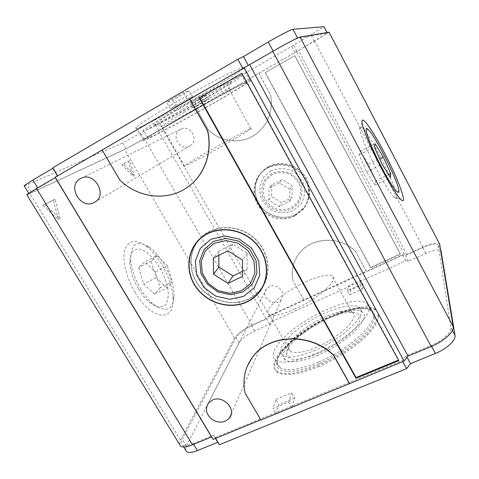 <?xml version="1.0" encoding="UTF-8"?>
<svg xmlns="http://www.w3.org/2000/svg" width="479" height="479" viewBox="0 0 479 479"><rect width="100%" height="100%" fill="white"/><g stroke="black" fill="none" stroke-linecap="round" stroke-linejoin="round"><path stroke-width="0.36" stroke-dasharray="2.4 1.8" d="M375.817 180.858L375.093 185.074L366.615 171.985L359.058 154.795L360.202 151.328L368.489 164.297L375.817 180.858L388.523 174.56M375.093 185.074L390.367 177.523M366.615 171.985L382.092 164.213M368.489 164.297L379.602 158.687M160.255 287.783L154.525 294.094L143.562 283.969L138.688 267.516L144.82 261.779L155.424 271.91L160.255 287.783L172.404 281.76L166.931 287.969L154.525 294.094M138.581 289.035C141.934 294.579 145.574 299.016 149.508 302.357L156.172 306.476C160.285 307.53 163.567 306.799 166.021 304.279C167.848 300.83 168.542 296.226 168.117 290.466C167.039 284.316 165.01 278.012 162.034 271.557C155.459 258.917 145.646 249.421 138.12 248.864L133.396 250.505C131.036 253.283 129.845 257.546 129.827 263.282C130.468 271.527 133.384 280.113 138.581 289.035M140.557 288.819C144.365 295.124 148.496 300.165 152.939 303.943C165.997 313.122 173.021 310.374 174.009 295.687C174.272 280.263 162.321 256.534 149.777 247.565C137.389 239.614 130.995 243.619 130.593 259.582C131.33 268.917 134.653 278.664 140.557 288.819M135.108 292.394C151.346 320.212 174.009 322.337 172.991 299.776C173.296 282.43 159.998 256.031 145.879 245.949C135.431 238.799 128.384 240.117 124.75 249.906C122.001 259.738 126.228 277.634 135.108 292.394M271.731 184.888L271.587 196.486L281.646 202.803L291.956 197.57L292.196 185.912L282.035 179.547L271.731 184.888L269 188.313L279.502 182.876L289.879 189.379L289.639 201.264L279.131 206.587L268.857 200.138L269 188.313M272.545 174.392L266.27 179.823C263.468 184.786 262.6 190.115 263.66 195.797C265.887 201.168 269.551 205.311 274.647 208.221C280.215 210.042 285.688 209.946 291.064 207.934L297.411 202.629C300.309 197.701 301.261 192.36 300.267 186.594C298.058 181.122 294.351 176.901 289.16 173.943C283.484 172.129 277.946 172.272 272.545 174.392M271.785 173.392L265.073 179.206C262.085 184.517 261.163 190.205 262.294 196.276C264.677 202.018 268.593 206.443 274.036 209.551C279.981 211.496 285.831 211.395 291.579 209.251L298.363 203.587C301.465 198.324 302.488 192.612 301.429 186.445C299.064 180.589 295.1 176.074 289.544 172.907C283.478 170.967 277.557 171.129 271.785 173.392M271.012 170.722L263.528 177.224C260.199 183.164 259.169 189.516 260.438 196.288C263.097 202.689 267.468 207.629 273.539 211.095C280.173 213.269 286.699 213.161 293.118 210.772L300.698 204.449C304.171 198.575 305.321 192.193 304.147 185.301C301.507 178.751 297.082 173.709 290.867 170.165C284.083 168.003 277.467 168.189 271.012 170.722M268.857 200.138L271.587 196.486M279.131 206.587L281.646 202.803M289.639 201.264L291.956 197.57M289.879 189.379L292.196 185.912M279.502 182.876L282.035 179.547M218.813 255.319L218.777 251.247L232.884 244.2L247.128 253.169L247.074 269.078L242.494 271.3M218.777 251.247L213.371 258.025M247.074 269.078L242.488 276.389M247.128 253.169L242.512 260.055M232.884 244.2L227.848 250.816M263.252 285.466L259.462 290.711C256.325 294.244 252.595 297.034 248.278 299.076C232.668 306.44 211.94 301.291 200.354 287.4C188.684 273.581 187.894 252.918 199.024 239.877M201 237.746L203.204 235.752C216.071 224.974 237.261 225.082 251.816 236.339C266.444 247.511 271.862 267.827 264.612 282.891M261.929 287.975L259.666 290.855C256.505 294.417 252.75 297.225 248.397 299.279C233.141 306.464 212.981 301.842 201.168 288.669C189.289 275.557 187.355 255.541 197.085 241.955M198.863 239.686L203.054 235.554C216.388 224.37 238.578 224.92 253.217 237.153C267.941 249.278 272.294 270.695 263.486 285.55M295.238 214.616C283.436 220.556 267.737 216.316 260.091 205.24C252.337 194.24 254.098 178.332 264.306 169.847C274.503 161.172 291.364 162.07 301.243 171.997C311.224 181.822 312.015 198.408 303.243 208.407L295.238 214.616M294.507 215.933C282.622 221.909 266.827 217.64 259.127 206.491C251.319 195.42 253.086 179.409 263.354 170.871C273.617 162.142 290.591 163.052 300.537 173.051C310.59 182.942 311.386 199.629 302.56 209.688L294.507 215.933M294.585 216.083C282.628 222.094 266.731 217.795 258.989 206.575C251.134 195.426 252.912 179.32 263.252 170.728L267.845 167.656C279.012 161.686 294.298 164.89 302.596 175.057C310.967 185.169 310.907 200.384 302.704 209.784L294.585 216.083M268.767 166.65L264.204 169.704C252.445 179.409 252.205 198.569 263.336 209.341C274.269 220.31 293.579 220.035 303.387 208.503C311.536 199.156 311.601 184.038 303.285 173.997C295.046 163.896 279.862 160.716 268.767 166.65M134.342 175.548L123.337 163.908L129.725 160.615L134.342 175.548L132.928 176.338L121.911 164.716L128.33 161.405L132.928 176.338M129.725 160.615L128.33 161.405M123.337 163.908L121.911 164.716M44.631 204.461L55.043 199.096L60.126 218.556L44.631 204.461L42.882 205.461L53.337 200.072L58.396 219.52L42.882 205.461M60.126 218.556L58.396 219.52M55.043 199.096L53.337 200.072M170.284 108.667L176.314 106.362L192.642 96.872L187.002 98.943L170.284 108.667L166.722 102.38L183.427 92.591L189.169 90.681L172.847 100.231L166.722 102.38M187.002 98.943L183.427 92.591M192.642 96.872L189.169 90.681M176.314 106.362L172.847 100.231M197.031 106.194L208.85 99.392L205.144 100.913L193.121 107.835L197.031 106.194L194.564 101.793L190.606 103.35L202.623 96.399L206.383 94.962L194.564 101.793M193.121 107.835L190.606 103.35M205.144 100.913L202.623 96.399M208.85 99.392L206.383 94.962M347.347 290.675L348.365 285.777L360.711 280.167L359.915 284.987L347.347 290.675L349.64 294.842L362.202 289.184L359.915 284.987M362.202 289.184L362.956 284.292L360.711 280.167M362.956 284.292L350.616 289.879L348.365 285.777M350.616 289.879L349.64 294.842M275.964 399.354L291.633 392.822L288.897 401.929L272.874 408.551L275.964 399.354L279 404.575L275.988 413.886L272.874 408.551M275.988 413.886L292.016 407.312L288.897 401.929M292.016 407.312L294.669 398.091L291.633 392.822M294.669 398.091L279 404.575M319.212 366.417C298.788 374.626 284.909 376.626 277.569 372.417C267.348 365.501 283.706 344.796 308.991 328.935C334.144 312.949 365.07 303.47 375.326 309.937C381.314 314.308 378.835 322.499 367.878 334.51C356.831 345.952 337.575 358.639 319.212 366.417M318.601 365.345C298.183 373.566 284.31 375.59 276.988 371.411C266.785 364.537 283.179 343.868 308.47 328.007C333.635 312.027 364.549 302.518 374.788 308.943C380.757 313.284 378.26 321.451 367.291 333.444C356.232 344.874 336.965 357.556 318.601 365.345M319.008 363.705C294.932 374.069 276.88 373.578 276.706 364.423C274.335 345.97 337.39 306.374 364.345 308.62C376.255 309.602 377.895 316.26 369.273 328.6C360.118 340.407 339.192 355.155 319.008 363.705M318.547 362.064C299.704 369.686 286.891 371.584 280.113 367.752C278.317 366.567 277.341 364.95 277.173 362.89C274.79 344.934 336.671 306.087 362.992 308.278C366.082 308.416 368.525 309.057 370.309 310.188C383.643 316.242 354.484 347.269 318.547 362.064M314.11 354.221C295.274 361.938 282.52 363.98 275.844 360.346C266.653 354.4 281.838 335.671 305.297 321.014C328.636 306.255 357.094 297.273 366.303 302.866C379.464 308.566 350.035 339.258 314.11 354.221M315.17 350.251C299.291 356.789 288.508 358.531 282.82 355.478C275.12 350.556 287.681 334.851 307.548 322.421C327.301 309.907 351.317 302.387 358.975 307.093C370.016 311.997 345.167 337.713 315.17 350.251M317.96 355.184C302.081 361.681 291.262 363.345 285.52 360.184C277.73 355.107 290.196 339.264 310.027 326.828C329.75 314.302 353.795 306.895 361.531 311.751C372.668 316.853 347.964 342.742 317.96 355.184M318.445 353.304C298.992 360.921 288.382 361.244 286.616 354.268C284.502 340.88 332.51 310.673 352.538 312.362C361.423 313.11 362.537 318.086 355.873 327.289C348.88 336.054 333.396 346.892 318.445 353.304M316.697 347.137C303.824 352.466 295.052 353.879 290.376 351.394L288.448 348.323C286.4 336.689 329.57 309.548 347.233 311.027L352.011 312.224C360.932 316.314 340.773 337.054 316.697 347.137M295.148 308.955C282.305 314.589 273.725 316.505 269.414 314.697C263.731 311.751 274.359 299.944 290.741 289.867C307.039 279.748 326.313 272.976 331.947 275.82C340.252 278.676 319.182 298.303 295.148 308.955M207.76 154.094C195.061 161.046 187.331 165.063 184.553 166.147C176.027 169.338 243.817 130.899 250.774 128.558C256.469 126.205 231.573 141.048 207.76 154.094M184.146 112.26C171.5 119.576 164.01 124.187 161.668 126.085L161.525 126.211C155.92 131.288 222.16 94.585 228.722 89.028L228.902 88.878C233.854 85.058 207.892 98.542 184.146 112.26M180.092 108.326C165.327 116.924 156.89 122.229 154.777 124.235C149.119 130.001 222.974 89.172 230.489 82.454C237.183 77.287 207.545 92.363 180.092 108.326M175.961 109.966C157.555 120.69 146.754 127.456 143.556 130.264C139.658 133.982 160.836 123.486 186.133 109.493C211.389 95.543 237.692 79.837 242.033 75.921C244.314 73.706 238.77 75.993 225.393 82.783C212.227 89.537 192.636 100.303 175.961 109.966M180.481 117.954C162.064 128.576 151.196 135.18 147.879 137.766C143.796 141.149 164.77 130.378 190.001 116.361C215.197 102.386 241.566 86.909 246.08 83.322C248.463 81.31 243.027 83.771 229.764 90.705C216.694 97.578 197.162 108.374 180.481 117.954M178.889 118.66C158.86 130.21 147.065 137.377 143.502 140.167C139.078 143.85 162.058 132.03 189.427 116.828C216.753 101.668 245.446 84.831 250.421 80.885C253.044 78.688 247.14 81.352 232.71 88.89C218.466 96.387 197.103 108.194 178.889 118.66M171.135 104.961C151.13 116.708 139.461 124.181 136.114 127.378C132.03 131.677 155.394 120.373 182.876 105.212C210.329 90.1 238.889 72.844 243.554 68.293C245.978 65.707 239.877 68.054 225.244 75.329C210.82 82.592 189.331 94.345 171.135 104.961M265.132 72.64L294.693 55.708L400.342 254.187L370.698 267.773L265.132 72.64L294.848 55.654L400.348 253.87L370.74 267.438L265.324 72.563M370.74 267.438L370.698 267.773M400.348 253.87L400.342 254.187M241.835 73.371L242.146 73.191L398.791 359.963L398.48 360.088M398.791 359.963L398.779 360.639M242.146 73.191L241.799 73.305M180.326 129.456C170.117 134.773 180.164 152.065 189.834 145.921C199.719 140.772 190.343 123.744 180.619 129.294L180.326 129.456M269.491 286.592L266.54 288.957C259.546 297.417 275.467 308.506 281.413 299.315C286.592 292.729 277.066 282.544 269.491 286.592M196.749 109.014L258.894 73.335L270.641 94.992C273.234 111.799 268.078 125.019 255.169 134.659C241.135 144.448 220.831 142.239 208.449 129.869L196.653 109.056L208.359 129.917C220.747 142.299 241.063 144.502 255.103 134.707C268.012 125.067 273.174 111.841 270.581 95.028L270.641 94.992M258.894 73.335L270.581 95.028M303.782 299.794L292.98 280.532C291.094 270.88 293.022 262.055 298.752 254.056C310.655 237.015 339.874 235.279 355.412 251.265L366.237 271.216L303.74 299.914L292.98 280.532M355.412 251.265L366.219 271.33L403.983 254.05L406.749 254.397L422.849 247.038C430.801 243.56 436.267 242.446 439.243 243.715L439.566 243.967M355.394 251.367C339.845 235.375 310.614 237.111 298.71 254.163C292.974 262.163 291.046 270.988 292.932 280.646M185.493 449.829L186.409 446.141L239.051 342.796C241.727 338.683 246.919 334.749 254.63 330.983L269.737 324.139L273.024 321.08L405.713 260.81L408.497 261.211L425.915 253.313C433.076 250.206 438.004 249.254 440.704 250.451L440.991 250.679M24.297 186.02L122.666 142.964L159.651 122.618L291.651 46.337L324.002 26.674M269.737 324.139L266.719 318.876L251.625 325.768C243.907 329.546 238.698 333.468 235.979 337.527L182.271 439.351C180.906 441.985 180.972 443.823 182.451 444.859L183.744 446.967M193.606 444.356L193.121 443.554C188.031 445.584 184.475 446.021 182.451 444.859M193.121 443.554L213.502 435.154L215.119 437.537L402.234 360.669L406.192 355.711L431.088 345.443C442.368 340.916 451.871 332.157 450.835 327.486L438.327 245.577L437.632 244.577L440.704 250.451M215.472 438.423L213.502 435.154M215.616 438.363L215.119 437.537M402.737 361.591L402.234 360.669M407.048 357.292L406.192 355.711M425.915 253.313L422.891 247.565C430.052 244.434 434.962 243.44 437.632 244.577M422.891 247.565L405.474 255.523L402.713 255.163L270.03 315.841L266.719 318.876M408.497 261.211L405.474 255.523M405.713 260.81L402.713 255.163M273.024 321.08L270.03 315.841M247.715 365.279C243.871 374.105 243.057 383.338 245.266 392.978L260.917 419.993M179.386 444.171L180.475 440.099L234.584 338.162C237.614 333.653 243.398 329.301 251.948 325.115L266.031 318.679L269.336 315.661L303.74 299.914M28.716 193.259L28.884 193.528L57.725 176.356L57.678 175.961L273.168 51.121M28.884 193.528C28.321 194.085 29.267 193.791 31.722 192.654L27.046 184.99M323.888 26.794L327.277 33.291L294.956 52.552L162.926 128.354L126.025 148.741L31.722 192.654M327.277 33.291L327.019 32.452M273.228 51.235C284.418 44.727 296.285 38.512 297.746 38.374L327.343 33.075M258.828 73.365L314.541 41.164L329.079 32.219M26.932 194.935L124.642 149.532L144.478 138.814L196.653 109.056M266.031 318.679L158.447 130.791M189.331 185.852L186.798 187.684C167.027 201.378 138.126 197.755 119.972 179.9L119.786 180.008M102.32 149.885L119.972 179.9M406.749 254.397L298.465 50.397M403.983 254.05L296.477 51.744M269.336 315.661L162.489 128.671M162.926 128.354L159.651 122.618M158.872 130.48L155.573 124.72M294.956 52.552L291.651 46.337M296.932 51.205L293.603 44.936M57.725 176.356L57.474 175.937M377.135 170.44C384.499 184.229 390.151 193.163 394.085 197.24C396.181 199.228 397.067 198.851 396.744 196.103C395.822 184.96 370.806 135.276 362.393 127.899C360.382 126.007 359.549 126.492 359.903 129.36C360.573 135.24 368.207 153.591 377.135 170.44M166.931 287.969L156.088 277.682L151.077 261.181L156.95 255.558L144.82 261.779M151.077 261.181L138.688 267.516M156.95 255.558L167.44 265.839L155.424 271.91M167.44 265.839L172.404 281.76M156.088 277.682L143.562 283.969M359.058 154.795L374.333 146.987M360.202 151.328L375.087 143.694M254.63 330.983L251.625 325.768M239.051 342.796L235.979 337.527M186.409 446.141L182.271 439.351M431.579 346.359L431.088 345.443M452.368 330.384L450.835 327.486M440.931 250.571L438.327 245.577M251.948 325.115L144.478 138.814M234.584 338.162L124.642 149.532M180.475 440.099L29.955 193.678M422.849 247.038L314.541 41.164M314.326 41.218L310.991 34.883M297.746 38.374L297.543 37.997M126.025 148.741L122.666 142.964M143.898 139.078L140.604 133.372M149.508 302.357L152.939 303.943M129.827 263.282L130.593 259.582M149.777 247.565L145.879 245.949M174.009 295.687L172.991 299.776M258.049 293.364L259.462 290.711M202.336 236.692L203.204 235.752M258.253 293.507L259.666 290.855M201.084 237.68L203.054 235.554M264.306 169.847L263.354 170.871M303.243 208.407L302.56 209.688M302.704 209.784L303.387 208.503M263.252 170.728L264.204 169.704M375.326 309.937L374.788 308.943M277.569 372.417L276.988 371.411M277.173 362.89L276.706 364.423M362.992 308.278L364.345 308.62M370.309 310.188L366.303 302.866M280.113 367.752L275.844 360.346M361.531 311.751L358.975 307.093M285.52 360.184L282.82 355.478M288.448 348.323L286.616 354.268M347.233 311.027L352.538 312.362M352.011 312.224L331.947 275.82M290.376 351.394L269.414 314.697M250.774 128.558L228.902 88.878M184.553 166.147L161.668 126.085M228.722 89.028L230.489 82.454M161.525 126.211L154.777 124.235M246.08 83.322L242.033 75.921M147.879 137.766L143.556 130.264M250.421 80.885L243.554 68.293M143.502 140.167L136.114 127.378M94.614 202.228L189.834 145.921M81.143 178.278L180.619 129.294M231.219 414.131L281.413 299.315M208.425 403.102L266.54 288.957M328.947 32.35L439.243 243.715M368.261 129.689L362.393 127.899M398.797 190.325L396.744 196.103M394.085 197.24L400.719 199.42M359.903 129.36L362.1 122.732"/><path stroke-width="0.72" d="M388.523 174.56L390.708 173.476L390.367 177.523L382.092 164.213L374.333 146.987L375.087 143.694L383.188 156.873L390.708 173.476M379.602 158.687L383.188 156.873M381.625 167.327C391.559 186.325 399.971 197.24 398.797 190.325C397.917 180.685 375.482 136.138 368.261 129.689C362.202 123.181 369.519 144.508 381.625 167.327M210.844 239.302L200.372 248.284L195.348 261.037L196.653 275L203.934 287.49L215.76 296.136L229.89 299.303L243.631 296.339L254.307 287.729L259.75 275.078L258.768 260.857L251.457 247.954L239.278 239.045L224.741 235.967L210.844 239.302M246.763 301.788C230.076 309.679 207.706 303.219 196.48 287.514C185.104 271.91 186.96 249.631 201.228 237.883C215.472 225.866 239.763 227.549 254.247 241.931C268.893 256.163 270.366 279.652 258.049 293.364C254.888 296.926 251.122 299.734 246.763 301.788M213.526 241.356L204.21 249.325L199.719 260.654L200.857 273.078L207.323 284.197L217.849 291.891L230.423 294.699L242.643 292.04L252.128 284.37L256.942 273.114L256.055 260.492L249.565 249.044L238.764 241.147L225.872 238.404L213.526 241.356M214.191 243.308L205.449 250.768L201.234 261.39L202.294 273.048L208.359 283.478L218.238 290.699L230.04 293.334L241.5 290.831L250.385 283.628L254.894 273.078L254.05 261.247L247.966 250.529L237.841 243.122L225.759 240.554L214.191 243.308M242.512 260.055L227.848 250.816L213.371 258.025L213.532 274.251L227.992 283.376L242.488 276.389L242.512 260.055M242.494 271.3L232.956 275.916L218.903 267.054L218.813 255.319M218.903 267.054L213.532 274.251M232.956 275.916L227.992 283.376M199.024 239.877L201 237.746M264.612 282.891L263.252 285.466M197.085 241.955L198.863 239.686M263.486 285.55L261.929 287.975M246.889 301.998C230.088 309.937 207.575 303.429 196.282 287.622C184.84 271.922 186.714 249.499 201.084 237.68C215.412 225.603 239.847 227.291 254.421 241.763C269.15 256.085 270.635 279.706 258.253 293.507C255.067 297.094 251.277 299.926 246.889 301.998M398.48 360.088L356.071 377.554L199.683 97.764L241.835 73.371M199.264 97.926L355.975 378.248L398.779 360.639L241.799 73.305L199.683 97.764M356.071 377.554L355.975 378.248M80.34 178.697C66.288 186.068 81.358 210.688 94.614 202.228C108.284 195.181 94.153 170.769 80.747 178.475L80.34 178.697M212.478 400.025L208.425 403.102C204.904 408.988 206.15 414.479 212.167 419.562C219.065 423.478 224.873 422.909 229.591 417.856C236.668 409.168 222.974 394.852 212.478 400.025M102.123 149.969L189.714 99.087L207.533 130.821C212.802 153.106 203.874 176.452 186.654 187.792C166.872 201.497 137.952 197.875 119.786 180.008L102.123 149.969M260.917 419.993L245.17 393.211C242.236 379.919 244.727 367.872 252.649 357.065C269.054 333.977 311.033 332.588 333.665 355.514L349.472 383.667L260.917 419.993M440.991 250.679L455.014 335.378C456.11 340.162 446.673 348.981 435.393 353.46L410.491 363.621L406.581 368.632L219.436 444.71L217.777 442.249L197.39 450.571C192.295 452.577 188.726 452.978 186.672 451.763L185.493 449.829M324.002 26.674L292.95 29.321C291.406 29.303 279.467 35.428 268.276 42.008L243.476 56.552L237.818 59.264L52.768 167.806L52.87 168.297L32.847 180.032L24.106 185.714L24.297 186.02M217.777 442.249L215.472 438.423M219.436 444.71L215.616 438.363M406.581 368.632L402.737 361.591M410.491 363.621L407.048 357.292M260.816 419.82L213.197 439.363L211.592 436.95L192.498 444.811C186.846 447.063 182.9 447.542 180.661 446.254L179.386 444.171M439.566 243.967L453.14 326.528C454.337 331.702 443.764 341.479 431.178 346.527L408.03 356.059L404.072 361.04L349.472 383.667M102.135 149.993L55.229 177.236L55.307 177.619L36.53 188.522L26.77 194.666L26.932 194.935M329.079 32.219L300.046 37.039C298.471 37.164 285.25 44.08 272.767 51.349L189.714 99.087M211.592 436.95L55.307 177.619M213.197 439.363L55.229 177.236M189.331 185.852C204.94 174.027 212.634 151.855 207.664 130.743L189.864 99.033M247.715 365.279L252.744 356.849C269.144 333.779 311.093 332.384 333.713 355.292L333.665 355.514M349.508 383.434L333.713 355.292M404.072 361.04L244.08 67.539M408.03 356.059L249.697 64.743M381.745 169.087C390.092 184.75 396.414 194.857 400.719 199.42C407.976 206.647 399.965 183.451 387.164 158.178C374.476 132.845 360.609 112.595 362.1 122.732C362.902 129.18 371.626 149.945 381.745 169.087M248.308 65.437L243.476 56.552M242.751 68.311L237.818 59.264M57.612 175.853L52.768 167.806M57.474 175.937L52.87 168.297M197.39 450.571L193.606 444.356M435.393 353.46L431.579 346.359M455.014 335.378L452.368 330.384M441.41 251.487L440.931 250.571M192.498 444.811L36.53 188.522M431.178 346.527L272.767 51.349M453.14 326.528L300.046 37.039M440.009 244.817L329.025 32.111M327.019 32.452L323.936 26.549M297.543 37.997L292.95 29.321M273.168 51.121L268.276 42.008M37.625 187.888L32.847 180.032M201.228 237.883L202.336 236.692M80.747 178.475L81.143 178.278M229.591 417.856L231.219 414.131M183.744 446.967L186.672 451.763M26.77 194.666L180.661 446.254M24.106 185.714L28.716 193.259"/></g></svg>
